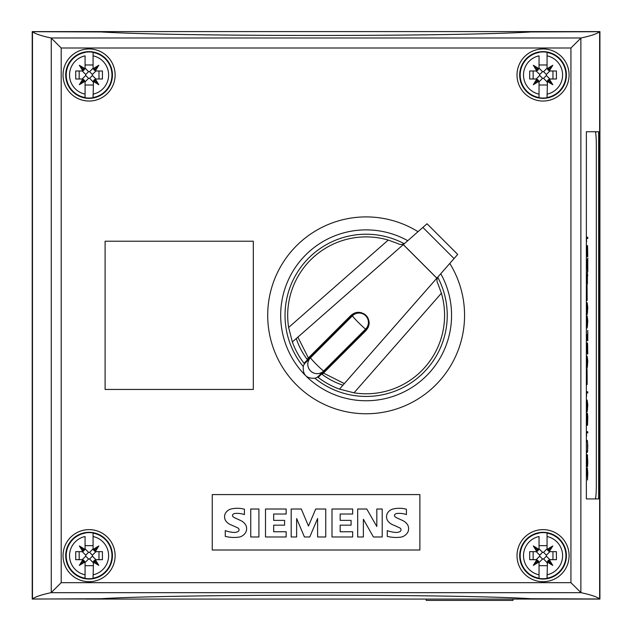 <?xml version="1.0" encoding="UTF-8"?>
<svg xmlns="http://www.w3.org/2000/svg" width="632" height="632" viewBox="0 0 632 632"><rect width="100%" height="100%" fill="white"/><g stroke="black" fill="none" stroke-linecap="round" stroke-linejoin="round"><path stroke-width="0.95" d="M449.779 263.449A98.426 98.426 0 0 1 366.133 413.763A98.426 98.426 0 0 1 318.275 229.329A98.426 98.426 0 0 1 418.021 231.691M304.987 375.029A85.454 85.454 0 0 1 407.751 240.697M440.765 273.719A85.454 85.454 0 0 1 306.441 376.475M437.794 277.329A81.117 81.117 0 0 1 314.997 378.299M303.17 366.465A81.117 81.117 0 0 1 404.14 243.668M365.367 314.807L366.039 315.423C370.178 320.464 370.178 325.496 366.039 330.536L323.489 373.085L344.337 383.585L342.923 385.196A73.502 73.502 0 0 1 322.17 374.405L323.489 373.085M308.384 357.981L297.885 337.125L296.274 338.539A73.502 73.502 0 0 0 307.065 359.292L350.934 315.423C355.966 311.284 361.006 311.284 366.039 315.423L366.655 316.103M366.765 316.221L367.247 316.869M367.382 317.067L367.769 317.691M367.824 317.793L368.037 318.188M355.54 312.714L305.414 362.839A9.377 9.346 135 0 0 303.313 366.031C302.531 374.895 306.575 378.939 315.439 378.149A9.377 9.346 135 0 0 318.631 376.056L368.756 325.93M304.513 363.874A78.447 78.447 0 0 1 292.355 341.967L288.634 327.463A78.447 78.447 0 0 1 388.23 240.065L397.694 243.518C400.633 245.137 403.319 244.782 405.76 242.443L412.791 236.281M317.596 376.949A78.447 78.447 0 0 0 318.204 377.43L368.195 327.431M363.771 313.701L364.403 314.088M364.601 314.223L365.241 314.704M321.728 373.899A73.502 73.502 0 0 0 322.265 374.31M343.018 385.101L339.502 389.115A78.447 78.447 0 0 1 318.204 377.43A78.447 78.447 0 0 0 339.502 389.115L343.018 385.101A73.502 73.502 0 0 0 343.018 385.101L429.223 286.865M296.368 338.46A73.502 73.502 0 0 1 296.361 338.444L403.311 244.6L436.87 278.159L429.223 286.873L434.737 280.576M304.039 363.266L307.563 359.742A73.502 73.502 0 0 1 307.16 359.197M307.563 359.742L354.038 313.267M296.361 338.444L292.355 341.967L296.361 338.444M436.87 278.159L454.053 258.583L422.887 227.417L403.311 244.6M454.053 258.583L457.639 254.499M422.887 227.417L426.971 223.831M400.893 246.733L394.597 252.239M339.502 389.115L353.999 392.835A78.447 78.447 0 0 0 441.405 293.232L437.952 283.776C436.333 280.837 436.688 278.151 439.027 275.702L445.189 268.679M344.337 383.585L436.831 278.191L403.279 244.631L297.885 337.125M115.119 555.67A26.038 26.038 0 0 1 89.08 581.709A26.038 26.038 0 0 1 63.042 555.67A26.038 26.038 0 0 1 89.08 529.632A26.038 26.038 0 0 1 115.119 555.67M115.119 74.995A26.038 26.038 0 0 1 89.08 101.033A26.038 26.038 0 0 1 63.042 74.995A26.038 26.038 0 0 1 89.08 48.956A26.038 26.038 0 0 1 115.119 74.995M569.084 555.67A26.038 26.038 0 0 1 543.054 581.709A26.038 26.038 0 0 1 517.016 555.67A26.038 26.038 0 0 1 543.054 529.632A26.038 26.038 0 0 1 569.084 555.67M569.084 74.995A26.038 26.038 0 0 1 543.054 101.033A26.038 26.038 0 0 1 517.016 74.995A26.038 26.038 0 0 1 543.054 48.956A26.038 26.038 0 0 1 569.084 74.995M32.216 241.227L32.216 389.438M426.221 599.065L426.221 600.4L513.01 600.4L513.01 599.065M595.21 498.924L586.362 498.924L586.362 131.74L595.21 131.74A13.351 1.114 -90 0 1 596.316 145.091L596.316 485.574A13.351 1.114 -90 0 1 595.21 498.924M586.362 248.21L586.607 245.595L587.049 248.068L587.499 245.595L587.784 256.632L586.362 256.632L587.649 256.632L587.649 255.454M587.207 274.723L586.362 274.723L587.341 274.723L587.436 271.428L587.436 284.353L586.362 275.394M586.362 306.196L587.16 302.744L587.784 307.855L587.16 314.673L586.362 311.221M586.417 330.402L586.417 339.479L587.002 339.479L587.002 334.533L587.104 339.479L587.689 339.479L587.784 330.402L587.784 340.656L586.362 340.656L587.649 340.656L587.649 339.479M586.362 359.695L587.16 356.243L587.784 361.354L587.16 368.172L586.362 364.719M587.649 392.954L587.649 391.777L586.362 391.777L587.784 391.777L587.784 392.954L586.504 392.954L586.599 396.248L586.362 392.575M586.362 415.998L586.678 414.213L586.946 417.286L587.499 413.399L587.784 417.681L587.499 425.32L586.946 421.433L586.678 424.491L586.362 422.713M587.523 442.282L587.231 440.441L586.362 440.441L587.365 440.441L587.784 445.552L587.57 451.524L587.365 452.362L586.362 452.362L587.231 452.362L587.523 450.521M587.223 451.185L586.362 451.185L587.357 451.185L587.562 450.379L587.562 442.432L587.357 441.618L586.362 441.618L587.223 441.618M586.362 468.96L586.867 473.7L587.365 467.964L587.784 473.068L587.484 479.988L587.578 470.437L587.357 469.157L587.073 470.437L586.962 475.943L586.417 470.84L586.417 478.234M586.417 455.964L586.543 465.342L587.357 454.637L587.784 462.245L587.547 466.787L587.365 455.814L586.82 465.681L586.536 466.534L586.362 463.888M587.649 432.896L587.649 431.719L586.362 431.719L587.784 431.719L587.784 432.896L586.504 432.896L586.599 436.199L586.362 432.517M586.362 403.532L587.16 400.08L587.784 405.191L587.16 412.009L586.362 408.556M587.168 384.548L587.073 369.333L587.073 384.548M586.362 345.554L586.607 342.931L587.049 345.404L587.499 342.931L587.784 353.975L586.362 353.975L587.649 353.975L587.649 352.79M586.362 319.508L587.16 316.063L587.784 321.175L587.16 327.984L586.362 324.54M587.168 300.524L587.073 285.308L587.073 300.524M586.362 264.539L587.784 257.998L587.784 271.752L586.362 265.211M587.649 238.462L587.649 237.284L586.362 237.284L587.784 237.284L587.784 238.462L586.504 238.462L586.599 241.764L586.362 238.082M587.002 249.909L586.812 246.772L586.48 247.554L586.417 255.454L587.002 255.454L587.002 249.909L587.104 255.454L587.689 255.454L587.618 247.554L587.294 246.772L587.104 249.909M586.385 247.31L586.607 246.772M587.073 247.325L587.294 246.772M587.017 248.068L586.986 249.292M587.578 247.31L587.286 245.595M586.899 247.31L586.607 245.595M587.341 275.908L586.449 275.908L587.207 282.22L587.436 275.908M587.649 275.908L587.649 274.723M587.302 283.247L587.302 282.22M586.583 275.908L587.341 282.22M586.954 303.921L586.417 309.506L587.152 313.496L587.626 305.864L587.152 303.921L586.615 304.758M586.48 304.758L586.378 305.525M586.378 311.892L586.615 312.658M586.48 312.658L586.954 313.496M587.586 305.548L586.946 302.744M586.946 314.673L587.586 311.868M586.954 357.42L586.417 363.005L587.152 366.995L587.626 359.363L587.152 357.42L586.615 358.257M586.48 358.257L586.378 359.031M586.378 365.391L586.615 366.157M586.48 366.157L586.954 366.995M587.586 359.047L586.946 356.243M586.946 368.172L587.586 365.367M586.654 415.429L586.559 423.298L586.654 415.429M587.476 414.576L586.994 419L587.31 424.143L587.476 414.576M587.207 415.208L587.31 414.576M587.073 415.208L586.994 416.101M586.836 417.286L586.883 418.392M586.883 420.327L586.836 421.433M586.994 422.595L587.207 423.495M587.073 423.495L587.31 424.143M586.543 414.213L586.82 415.066M586.773 416.148L586.686 415.066M587.586 415.2L587.286 413.399M587.286 425.32L587.586 423.511M586.536 424.491L586.773 422.579M586.867 473.7L586.362 470.216M587.562 470.263L587.262 468.083M587.484 479.198L587.586 477.934M586.954 470.295L587.294 469.157M586.828 474.703L586.828 473.7M587.539 455.814L587.357 454.637M587.547 465.184L587.61 463.935M587.136 456.423L587.365 455.814M586.536 466.534L586.891 464.812M586.954 401.265L586.417 406.842L587.152 410.832L587.626 403.2L587.152 401.265L586.615 402.094M586.48 402.094L586.378 402.868M586.378 409.228L586.615 409.994M586.48 409.994L586.954 410.832M587.586 402.884L586.946 400.08M586.946 412.009L587.586 409.204M587.002 347.245L586.812 344.108L586.48 344.89L586.417 352.79L587.002 352.79L587.002 347.245L587.104 352.79L587.689 352.79L587.618 344.89L587.294 344.108L587.104 347.245M586.385 344.645L586.607 344.108M587.073 344.661L587.294 344.108M587.017 345.404L586.986 346.628M587.578 344.645L587.286 342.931M586.899 344.645L586.607 342.931M586.954 317.24L586.417 322.818L587.152 326.807L587.626 319.184L587.152 317.24L586.615 318.07M586.48 318.07L586.378 318.844M586.378 325.204L586.615 325.978M586.48 325.978L586.954 326.807M587.586 318.86L586.946 316.063M586.946 327.984L587.586 325.18M587.341 268.45L587.341 261.293L586.575 264.871L587.341 268.45L586.575 264.871M586.441 264.871L587.341 261.293M587.302 261.293L587.784 259.215M587.649 271.136L587.302 268.45M587.649 259.215L587.649 258.607M85.96 599.065L599.918 599.065L599.918 31.6L32.216 31.6L32.216 599.065L101.104 598.725C174.938 594.033 457.252 594.033 531.046 598.725L599.642 598.978L599.642 31.687L531.046 31.94C457.252 36.632 174.938 36.632 101.104 31.94L32.485 31.687L32.485 598.978L85.96 598.978M32.485 598.978C35.068 596.869 41.285 594.767 51.137 592.674L61.193 582.664L570.933 582.664L580.99 592.674C590.849 594.767 597.066 596.869 599.642 598.978M61.193 582.664L61.193 48L51.137 37.991C41.285 35.898 35.068 33.796 32.485 31.687M93.56 550.045L93.086 548.323L93.086 532.958A23.06 23.06 0 0 0 85.075 532.958L85.075 533.132A22.894 22.894 0 0 0 85.075 578.209L85.075 563.017A3.342 3.342 0 0 0 84.917 562.014L79.348 565.403L82.737 559.833A3.342 3.342 0 0 0 81.733 559.676L75.729 559.676L75.729 551.665L81.733 551.665A3.342 3.342 0 0 0 82.737 551.515L79.348 545.937L84.917 549.327A3.342 3.342 0 0 0 85.075 548.323L85.075 536.529A19.56 19.56 0 0 0 85.075 574.812L85.075 578.383A23.06 23.06 0 0 0 93.086 578.383L93.465 561.469M79.348 565.403L82.918 561.832L84.917 562.014L84.096 560.655L82.918 561.832L82.737 559.833L84.096 560.655M85.075 563.017L84.601 561.303M81.733 559.676L83.282 560.055M79.174 559.676L79.174 551.665M81.733 551.665L83.448 551.191M85.739 555.165L85.739 556.176L88.575 559.012L89.586 559.012L92.414 556.176L92.414 555.165L89.586 552.328L88.575 552.328L85.739 555.165L82.207 551.633M93.086 545.653L85.075 545.653M84.696 549.872L85.075 548.323M79.348 545.937L82.918 549.508L84.917 549.327L82.737 551.515L82.918 549.508L84.096 550.685M85.075 565.687L93.086 565.687M93.086 548.323A3.342 3.342 0 0 0 93.236 549.327L98.813 545.937L95.424 551.515A3.342 3.342 0 0 0 96.419 551.665L102.431 551.665L102.431 559.676L96.419 559.676A3.342 3.342 0 0 0 95.424 559.833L98.813 565.403L94.065 560.655L95.424 559.833L95.242 561.832L93.236 562.014A3.342 3.342 0 0 0 93.086 563.017M96.419 559.676L94.705 560.149M98.813 565.403L93.236 562.014L94.065 560.655M98.813 545.937L95.242 549.508L93.236 549.327L94.065 550.685L95.242 549.508L95.424 551.515L94.065 550.685M96.419 551.665L94.879 551.286M98.987 551.665L98.987 559.676M93.086 532.958L93.086 533.132A22.894 22.894 0 0 1 93.086 578.209L93.086 574.812A19.56 19.56 0 0 0 93.086 536.529M89.08 532.31A23.36 23.36 0 0 1 112.441 555.67A23.36 23.36 0 0 1 89.08 579.031A23.36 23.36 0 0 1 65.712 555.67A23.36 23.36 0 0 1 89.08 532.31M93.56 69.362L93.086 67.648L93.086 52.282A23.06 23.06 0 0 0 85.075 52.282L85.075 52.456A22.894 22.894 0 0 0 85.075 97.533L85.075 82.342A3.342 3.342 0 0 0 84.917 81.338L79.348 84.728L82.737 79.15A3.342 3.342 0 0 0 81.733 79L75.729 79L75.729 70.989L81.733 70.989A3.342 3.342 0 0 0 82.737 70.831L79.348 65.262L84.917 68.651A3.342 3.342 0 0 0 85.075 67.648L85.075 55.853A19.56 19.56 0 0 0 85.075 94.136L85.075 97.707A23.06 23.06 0 0 0 93.086 97.707L93.465 80.793M79.348 84.728L82.918 81.157L84.917 81.338L84.096 79.98L82.918 81.157L82.737 79.15L84.096 79.98M85.075 82.342L84.601 80.62M81.733 79L83.282 79.379M79.174 79L79.174 70.989M81.733 70.989L83.448 70.515M85.739 74.489L85.739 75.5L88.575 78.329L89.586 78.329L92.414 75.5L92.414 74.489L89.586 71.653L88.575 71.653L85.739 74.489L82.207 70.958M93.086 64.978L85.075 64.978M84.696 69.196L85.075 67.648M79.348 65.262L82.918 68.833L84.917 68.651L82.737 70.831L82.918 68.833L84.096 70.01M85.075 85.012L93.086 85.012M93.086 67.648A3.342 3.342 0 0 0 93.236 68.651L98.813 65.262L95.424 70.831A3.342 3.342 0 0 0 96.419 70.989L102.431 70.989L102.431 79L96.419 79A3.342 3.342 0 0 0 95.424 79.15L98.813 84.728L94.065 79.98L95.424 79.15L95.242 81.157L93.236 81.338A3.342 3.342 0 0 0 93.086 82.342M96.419 79L94.705 79.474M98.813 84.728L93.236 81.338L94.065 79.98M98.813 65.262L95.242 68.833L93.236 68.651L94.065 70.01L95.242 68.833L95.424 70.831L94.065 70.01M96.419 70.989L94.879 70.61M98.987 70.989L98.987 79M93.086 52.282L93.086 52.456A22.894 22.894 0 0 1 93.086 97.533L93.086 94.136A19.56 19.56 0 0 0 93.086 55.853M89.08 51.634A23.36 23.36 0 0 1 112.441 74.995A23.36 23.36 0 0 1 89.08 98.355A23.36 23.36 0 0 1 65.712 74.995A23.36 23.36 0 0 1 89.08 51.634M547.533 550.045L547.059 548.323L547.059 532.958A23.06 23.06 0 0 0 539.049 532.958L539.049 533.132A22.894 22.894 0 0 0 539.049 578.209L539.049 563.017A3.342 3.342 0 0 0 538.891 562.014L533.321 565.403L536.71 559.833A3.342 3.342 0 0 0 535.707 559.676L529.695 559.676L529.695 551.665L535.707 551.665A3.342 3.342 0 0 0 536.71 551.515L533.321 545.937L538.891 549.327A3.342 3.342 0 0 0 539.049 548.323L539.049 536.529A19.56 19.56 0 0 0 539.049 574.812L539.049 578.383A23.06 23.06 0 0 0 547.059 578.383L547.438 561.469M533.321 565.403L536.892 561.832L538.891 562.014L538.069 560.655L536.892 561.832L536.71 559.833L538.069 560.655M539.049 563.017L538.575 561.303M535.707 559.676L537.247 560.055M533.147 559.676L533.147 551.665M535.707 551.665L537.421 551.191M539.712 555.165L539.712 556.176L542.548 559.012L543.559 559.012L546.388 556.176L546.388 555.165L543.559 552.328L542.548 552.328L539.712 555.165L536.181 551.633M547.059 545.653L539.049 545.653M538.669 549.872L539.049 548.323M533.321 545.937L536.892 549.508L538.891 549.327L536.71 551.515L536.892 549.508L538.069 550.685M539.049 565.687L547.059 565.687M547.059 548.323A3.342 3.342 0 0 0 547.209 549.327L552.787 545.937L549.39 551.515A3.342 3.342 0 0 0 550.393 551.665L556.405 551.665L556.405 559.676L550.393 559.676A3.342 3.342 0 0 0 549.39 559.833L552.787 565.403L548.031 560.655L549.39 559.833L549.208 561.832L547.209 562.014A3.342 3.342 0 0 0 547.059 563.017M550.393 559.676L548.679 560.149M552.787 565.403L547.209 562.014L548.031 560.655M552.787 545.937L549.208 549.508L547.209 549.327L548.031 550.685L549.208 549.508L549.39 551.515L548.031 550.685M550.393 551.665L548.853 551.286M552.953 551.665L552.953 559.676M547.059 532.958L547.059 533.132A22.894 22.894 0 0 1 547.059 578.209L547.059 574.812A19.56 19.56 0 0 0 547.059 536.529M543.054 532.31A23.36 23.36 0 0 1 566.414 555.67A23.36 23.36 0 0 1 543.054 579.031A23.36 23.36 0 0 1 519.686 555.67A23.36 23.36 0 0 1 543.054 532.31M547.533 69.362L547.059 67.648L547.059 52.282A23.06 23.06 0 0 0 539.049 52.282L539.049 52.456A22.894 22.894 0 0 0 539.049 97.533L539.049 82.342A3.342 3.342 0 0 0 538.891 81.338L533.321 84.728L536.71 79.15A3.342 3.342 0 0 0 535.707 79L529.695 79L529.695 70.989L535.707 70.989A3.342 3.342 0 0 0 536.71 70.831L533.321 65.262L538.891 68.651A3.342 3.342 0 0 0 539.049 67.648L539.049 55.853A19.56 19.56 0 0 0 539.049 94.136L539.049 97.707A23.06 23.06 0 0 0 547.059 97.707L547.438 80.793M533.321 84.728L536.892 81.157L538.891 81.338L538.069 79.98L536.892 81.157L536.71 79.15L538.069 79.98M539.049 82.342L538.575 80.62M535.707 79L537.247 79.379M533.147 79L533.147 70.989M535.707 70.989L537.421 70.515M539.712 74.489L539.712 75.5L542.548 78.329L543.559 78.329L546.388 75.5L546.388 74.489L543.559 71.653L542.548 71.653L539.712 74.489L536.181 70.958M547.059 64.978L539.049 64.978M538.669 69.196L539.049 67.648M533.321 65.262L536.892 68.833L538.891 68.651L536.71 70.831L536.892 68.833L538.069 70.01M539.049 85.012L547.059 85.012M547.059 67.648A3.342 3.342 0 0 0 547.209 68.651L552.787 65.262L549.39 70.831A3.342 3.342 0 0 0 550.393 70.989L556.405 70.989L556.405 79L550.393 79A3.342 3.342 0 0 0 549.39 79.15L552.787 84.728L548.031 79.98L549.39 79.15L549.208 81.157L547.209 81.338A3.342 3.342 0 0 0 547.059 82.342M550.393 79L548.679 79.474M552.787 84.728L547.209 81.338L548.031 79.98M552.787 65.262L549.208 68.833L547.209 68.651L548.031 70.01L549.208 68.833L549.39 70.831L548.031 70.01M550.393 70.989L548.853 70.61M552.953 70.989L552.953 79M547.059 52.282L547.059 52.456A22.894 22.894 0 0 1 547.059 97.533L547.059 94.136A19.56 19.56 0 0 0 547.059 55.853M543.054 51.634A23.36 23.36 0 0 1 566.414 74.995A23.36 23.36 0 0 1 543.054 98.355A23.36 23.36 0 0 1 519.686 74.995A23.36 23.36 0 0 1 543.054 51.634M376.814 509.013L382.202 509.013L382.202 536.979L373.409 536.979L363.376 519.243L363.376 536.979L357.68 536.979L357.68 509.013L366.765 509.013L376.814 526.519L376.814 509.013M325.741 536.979L317.612 536.979L317.612 518.501L309.751 536.979L304.442 536.979L296.637 518.556L296.637 536.979L291.186 536.979L291.186 509.013L301.298 509.013L308.471 526.053L315.708 509.013L325.741 509.013L325.741 536.979M250.746 509.013L258.915 509.013L258.915 536.979L250.746 536.979L250.746 509.013M231.47 508.91A27.208 27.208 0 0 1 244.418 509.218L244.418 514.59A21.836 21.836 0 0 0 234.978 513.468A3.294 3.294 0 0 0 232.789 514.59A1.651 1.651 0 0 0 232.671 516.289A7.45 7.45 0 0 0 235.325 518.114L240.35 520.381A11.795 11.795 0 0 1 245.737 524.963A8.153 8.153 0 0 1 245.801 532.255A10.017 10.017 0 0 1 239.417 537.042A35.669 35.669 0 0 1 225.268 536.371L225.268 530.611A28.985 28.985 0 0 0 233.785 532.421A8.248 8.248 0 0 0 237.553 531.788A2.07 2.07 0 0 0 237.553 527.815A129.228 129.228 0 0 0 230.885 524.821A11.352 11.352 0 0 1 225.45 520.341A7.655 7.655 0 0 1 225.371 513.334A9.267 9.267 0 0 1 231.47 508.91M284.59 520.381L284.59 525.16L273.672 525.16L273.672 531.749L286.17 531.749L286.17 536.979L265.503 536.979L265.503 509.013L286.17 509.013L286.17 514.021L273.672 514.021L273.672 520.381L284.59 520.381M351.092 520.381L351.092 525.16L340.166 525.16L340.166 531.749L352.672 531.749L352.672 536.979L331.998 536.979L331.998 509.013L352.672 509.013L352.672 514.021L340.166 514.021L340.166 520.381L351.092 520.381M393.46 508.91A27.208 27.208 0 0 1 406.408 509.218L406.408 514.59A21.836 21.836 0 0 0 396.959 513.468A3.294 3.294 0 0 0 394.771 514.59A1.651 1.651 0 0 0 394.652 516.289A7.45 7.45 0 0 0 397.307 518.114L402.331 520.381A11.795 11.795 0 0 1 407.719 524.963A8.153 8.153 0 0 1 407.782 532.255A10.017 10.017 0 0 1 401.399 537.042A35.669 35.669 0 0 1 387.258 536.371L387.258 530.611A28.985 28.985 0 0 0 395.766 532.421A8.248 8.248 0 0 0 399.535 531.788A2.07 2.07 0 0 0 399.535 527.815A129.228 129.228 0 0 0 392.867 524.821A11.352 11.352 0 0 1 387.44 520.341A7.655 7.655 0 0 1 387.353 513.334A9.267 9.267 0 0 1 393.46 508.91M419.877 494.587L419.877 549.998L212.249 549.998L212.249 494.587L419.877 494.587M595.676 133.004L595.676 131.74L586.362 131.74L598.638 131.74L598.638 498.924L586.362 498.924L595.676 498.924L595.676 497.661M105.102 241.227L253.314 241.227L253.314 389.438L105.102 389.438L105.102 241.227M599.642 31.687C597.066 33.796 590.849 35.898 580.99 37.991L570.933 48L570.933 582.664M352.466 315.787L352.466 315.787A9.346 0.553 45 0 0 358.684 322.786A9.346 0.553 45 0 0 365.683 329.003A9.346 9.33 45 0 0 365.675 315.795A9.346 9.33 45 0 0 352.466 315.787M310.525 357.728A9.346 0.553 45 0 0 316.743 364.727A9.346 0.553 45 0 0 323.742 370.945A9.346 9.322 45 0 1 310.541 370.921A9.346 9.322 45 0 1 310.525 357.728M388.23 240.065L288.634 327.463M441.405 293.232L353.999 392.835M51.255 38.062L51.255 592.603M51.137 592.674L580.99 592.674M82.207 559.707L85.739 556.176M85.044 548.797L88.575 552.328M89.586 552.328L93.117 548.797M93.117 562.543L89.586 559.012M88.575 559.012L85.044 562.543M95.953 551.633L92.414 555.165M92.414 556.176L95.953 559.707M82.207 79.032L85.739 75.5M85.044 68.122L88.575 71.653M89.586 71.653L93.117 68.122M93.117 81.868L89.586 78.329M88.575 78.329L85.044 81.868M95.953 70.958L92.414 74.489M92.414 75.5L95.953 79.032M536.181 559.707L539.712 556.176M539.009 548.797L542.548 552.328M543.559 552.328L547.091 548.797M547.091 562.543L543.559 559.012M542.548 559.012L539.009 562.543M549.919 551.633L546.388 555.165M546.388 556.176L549.919 559.707M536.181 79.032L539.712 75.5M539.009 68.122L542.548 71.653M543.559 71.653L547.091 68.122M547.091 81.868L543.559 78.329M542.548 78.329L539.009 81.868M549.919 70.958L546.388 74.489M546.388 75.5L549.919 79.032M61.193 48L570.933 48M580.99 37.991L51.137 37.991M580.871 38.062L580.871 592.603M457.694 254.427L427.042 223.768"/></g></svg>
